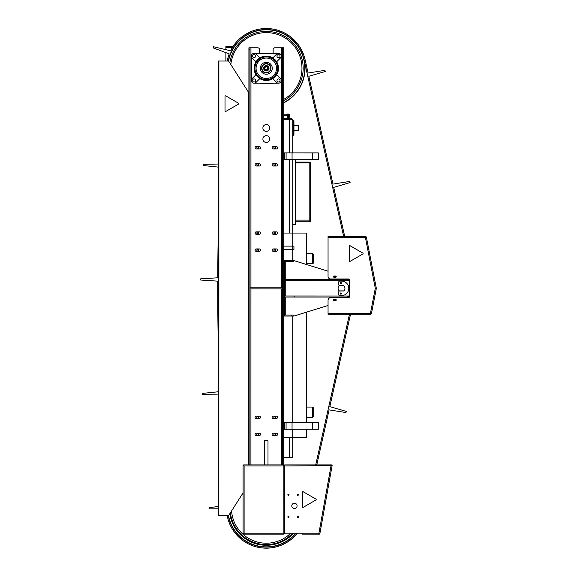 <?xml version="1.0" encoding="UTF-8"?>
<svg xmlns="http://www.w3.org/2000/svg" width="577" height="577" viewBox="0 0 577 577"><rect width="100%" height="100%" fill="white"/><g stroke="black" fill="none" stroke-linecap="round" stroke-linejoin="round"><path stroke-width="0.87" d="M228.499 515.65A38.471 38.471 0 0 0 295.741 533.141M293.614 533.141A36.863 36.863 0 0 1 229.805 513.732M228.24 515.65A38.724 38.724 0 0 0 287.685 540.678A38.724 38.724 0 0 1 228.24 515.65A38.724 38.724 0 0 0 296.073 533.141M231.572 510.948A34.8 34.8 0 0 0 290.758 533.141M298.396 494.994A34.8 34.8 0 0 0 298.057 494.2M292.662 533.141A36.163 36.163 0 0 1 230.389 512.816M266.307 135.653A3.412 3.412 0 0 1 269.264 140.774A3.412 3.412 0 0 1 263.35 140.774A3.412 3.412 0 0 1 266.307 135.653M266.307 124.567A3.412 3.412 0 0 1 269.264 129.681A3.412 3.412 0 0 1 263.35 129.681A3.412 3.412 0 0 1 266.307 124.567M273.296 166.017A1.197 1.197 0 0 1 272.106 164.827A1.197 1.197 0 0 1 273.296 163.63L276.369 163.63A1.197 1.197 0 0 1 277.566 164.827A1.197 1.197 0 0 1 276.369 166.025L273.296 166.017M259.311 146.572A1.197 1.197 0 0 1 260.508 147.77A1.197 1.197 0 0 1 259.311 148.96L256.238 148.96A1.197 1.197 0 0 1 255.048 147.762A1.197 1.197 0 0 1 256.238 146.572L259.311 146.572M259.304 248.932A1.197 1.197 0 0 1 260.501 250.122A1.197 1.197 0 0 1 259.304 251.32L256.231 251.32A1.197 1.197 0 0 1 255.041 250.122A1.197 1.197 0 0 1 256.231 248.932L259.304 248.932M256.238 234.255A1.197 1.197 0 0 1 255.041 233.065A1.197 1.197 0 0 1 256.238 231.867L259.304 231.867A1.197 1.197 0 0 1 260.501 233.065A1.197 1.197 0 0 1 259.304 234.255L256.238 234.255M273.282 435.563A1.197 1.197 0 0 1 272.084 434.366A1.197 1.197 0 0 1 273.282 433.176L276.354 433.176A1.197 1.197 0 0 1 277.544 434.366A1.197 1.197 0 0 1 276.354 435.563L273.282 435.563M259.297 433.176A1.197 1.197 0 0 1 260.487 434.366A1.197 1.197 0 0 1 259.289 435.563L256.224 435.563A1.197 1.197 0 0 1 255.027 434.366A1.197 1.197 0 0 1 256.224 433.176L259.297 433.176M256.224 418.498A1.197 1.197 0 0 1 255.027 417.308A1.197 1.197 0 0 1 256.224 416.111L259.297 416.111A1.197 1.197 0 0 1 260.487 417.308A1.197 1.197 0 0 1 259.297 418.498L256.224 418.498M273.282 418.505A1.197 1.197 0 0 1 272.092 417.308A1.197 1.197 0 0 1 273.282 416.111L276.354 416.111A1.197 1.197 0 0 1 277.544 417.308A1.197 1.197 0 0 1 276.354 418.505L273.282 418.505M273.296 234.262A1.197 1.197 0 0 1 272.099 233.065A1.197 1.197 0 0 1 273.296 231.867L276.369 231.867A1.197 1.197 0 0 1 277.559 233.065A1.197 1.197 0 0 1 276.369 234.262L273.296 234.262M273.296 251.32A1.197 1.197 0 0 1 272.099 250.122A1.197 1.197 0 0 1 273.296 248.932L276.361 248.932A1.197 1.197 0 0 1 277.559 250.122A1.197 1.197 0 0 1 276.361 251.32L273.296 251.32M276.369 146.572A1.197 1.197 0 0 1 277.566 147.77A1.197 1.197 0 0 1 276.369 148.96L273.303 148.96A1.197 1.197 0 0 1 272.106 147.77A1.197 1.197 0 0 1 273.303 146.572L276.369 146.572M259.311 163.63A1.197 1.197 0 0 1 260.501 164.827A1.197 1.197 0 0 1 259.311 166.017L256.238 166.017A1.197 1.197 0 0 1 255.048 164.827A1.197 1.197 0 0 1 256.238 163.63L259.311 163.63M260.061 83.196A1.709 1.709 0 0 0 261.193 83.622L271.428 83.622A1.709 1.709 0 0 0 272.553 83.196M248.911 49.499L249.935 49.499L249.935 47.797L248.911 47.797L248.882 464.903L248.564 92.919M249.935 49.499L249.906 464.903M249.935 47.797L257.782 47.797A1.709 1.709 0 0 1 259.491 49.499L259.491 53.344M273.137 53.344L273.137 49.507A1.709 1.709 0 0 1 274.84 47.797L282.687 47.797L282.687 49.507L283.711 49.507L283.711 47.797L282.687 47.797M282.665 464.903L282.687 49.507M283.689 465.43L284.706 464.903L284.706 465.927L284.201 465.43L283.177 465.927L283.689 465.43L283.711 49.507M293.938 246.119L283.704 246.119L283.696 249.531L293.938 249.531L293.938 246.119M250.007 287.822L282.586 287.829L282.586 288.853L250.007 288.846L250.007 287.822M262.001 70.127A4.688 4.688 0 0 0 268.168 72.579A4.688 4.688 0 0 0 270.62 66.413A4.688 4.688 0 0 0 264.454 63.96A4.688 4.688 0 0 0 262.001 70.127M267.663 67.682A1.479 1.479 0 0 1 266.891 69.622A1.479 1.479 0 0 1 264.958 68.851A1.479 1.479 0 0 1 265.73 66.918A1.479 1.479 0 0 1 267.663 67.682M268.168 72.579A4.688 4.688 0 0 0 269.113 64.509A4.688 4.688 0 0 0 261.648 67.725A4.688 4.688 0 0 0 268.168 72.579M268.031 72.262A4.349 4.349 0 0 1 261.987 67.761A4.349 4.349 0 0 1 268.911 64.783A4.349 4.349 0 0 1 268.031 72.262M267.375 70.726A2.676 2.676 0 0 1 263.653 67.956A2.676 2.676 0 0 1 267.908 66.124A2.676 2.676 0 0 1 267.375 70.726M267.021 69.911A1.789 1.789 0 0 1 264.533 68.057A1.789 1.789 0 0 1 267.382 66.831A1.789 1.789 0 0 1 267.021 69.911M267.216 70.372A2.294 2.294 0 0 1 264.035 67.999A2.294 2.294 0 0 1 267.678 66.427A2.294 2.294 0 0 1 267.216 70.372M283.711 99.388A35.651 35.651 0 0 0 285.932 38.5A35.651 35.651 0 0 0 230.85 64.545M229.834 62.943A36.863 36.863 0 0 1 300.163 53.675A36.863 36.863 0 0 1 283.711 100.773M283.711 102.576A38.471 38.471 0 0 0 289.459 37.541A38.471 38.471 0 0 0 228.528 61.018M228.268 61.018A38.724 38.724 0 0 1 266.3 29.542A38.724 38.724 0 0 0 228.268 61.018M304.396 61.277A38.724 38.724 0 0 1 283.711 102.865A38.724 38.724 0 0 0 304.396 61.277M233.18 46.261L225.881 46.261L225.881 49.658M225.881 52.651L225.881 61.018M232.315 47.624L225.881 47.624L225.881 46.6L232.957 46.6M264.576 464.903L264.583 440.763L267.995 440.763L267.995 464.903M267.995 440.763L264.583 440.763M266.776 80.008L265.838 80.008L266.776 80.008M266.314 58.032A10.235 10.235 0 0 1 275.179 73.387A10.235 10.235 0 0 1 257.443 73.387A10.235 10.235 0 0 1 266.314 58.032M272.784 78.609L276.578 82.396A2.726 2.726 0 0 0 280.436 82.396A2.726 2.726 0 0 0 280.436 78.537L276.65 74.743A12.196 12.196 0 0 1 255.972 74.743A12.196 12.196 0 0 1 259.838 57.931L256.044 54.137A2.726 2.726 0 0 0 252.185 54.137A2.726 2.726 0 0 0 252.185 58.003L255.972 61.789M278.511 83.196L254.111 83.196M255.972 74.743L252.185 78.537A2.726 2.726 0 0 0 252.185 82.396A2.726 2.726 0 0 0 256.044 82.396L259.838 78.602M276.578 54.144L272.791 57.931A12.196 12.196 0 0 1 276.65 61.797L280.436 58.003A2.726 2.726 0 0 0 280.436 54.144A2.726 2.726 0 0 0 276.578 54.144M254.111 53.344L278.511 53.344M259.838 57.931A12.196 12.196 0 0 1 272.791 57.931M251.384 80.463L251.384 56.07M281.237 56.07L281.237 80.47M276.65 61.797A12.196 12.196 0 0 1 276.65 74.743M254.111 54.534A1.536 1.536 0 0 1 255.445 56.842A1.536 1.536 0 0 1 252.784 56.842A1.536 1.536 0 0 1 254.111 54.534M278.511 54.534A1.536 1.536 0 0 1 279.838 56.842A1.536 1.536 0 0 1 277.176 56.842A1.536 1.536 0 0 1 278.511 54.534M278.511 78.934A1.536 1.536 0 0 1 279.838 81.234A1.536 1.536 0 0 1 277.176 81.234A1.536 1.536 0 0 1 278.511 78.934M266.314 62.302A5.972 5.972 0 0 0 261.143 71.252A5.972 5.972 0 0 0 271.478 71.252A5.972 5.972 0 0 0 266.314 62.302M266.314 56.914A11.352 11.352 0 0 1 272.337 77.895A11.352 11.352 0 0 1 255.395 71.404A11.352 11.352 0 0 1 266.314 56.914M254.111 78.934A1.536 1.536 0 0 1 255.445 81.234A1.536 1.536 0 0 1 252.784 81.234A1.536 1.536 0 0 1 254.111 78.934M334.876 277.075A0.418 0.418 0 0 1 334.516 276.448A0.418 0.418 0 0 1 335.237 276.448A0.418 0.418 0 0 1 334.876 277.075M334.876 300.444A0.418 0.418 0 0 1 334.516 299.816A0.418 0.418 0 0 1 335.237 299.816A0.418 0.418 0 0 1 334.876 300.444M348.277 290.988L348.782 290.988A1.277 1.277 0 0 1 349.373 291.133M339.37 290.988L343.683 290.988A3.412 3.412 0 0 0 343.683 285.702L339.377 285.694A3.412 3.412 0 0 0 339.37 290.988M349.373 285.55A1.277 1.277 0 0 1 348.782 285.702L348.277 285.702M371.379 313.852L370.456 313.253L371.379 313.852L376.319 288.45L375.295 288.341L376.319 288.24L366.345 236.909L365.421 237.508L365.832 236.483L328.053 236.483L328.053 276.397A2.56 2.56 0 0 0 330.614 278.958L348.522 278.958A0.851 0.851 0 0 1 349.381 279.816L349.373 296.874A0.851 0.851 0 0 1 348.522 297.725L330.614 297.725A2.56 2.56 0 0 0 328.053 300.285L328.053 313.246L328.053 305.485L294.119 316.001A1.277 1.277 0 0 1 293.736 316.059L293.246 316.059L293.246 315.035L284.721 315.035L284.721 316.059L284.721 260.616L284.721 261.641L293.253 261.641L293.253 260.616L293.743 260.616A1.277 1.277 0 0 1 294.119 260.674L328.053 271.197L306.387 264.482L306.387 233.065L292.741 233.065L292.741 246.119L292.748 159.706M340.848 283.559A0.418 0.418 0 0 1 340.488 282.932A0.418 0.418 0 0 1 341.209 282.932A0.418 0.418 0 0 1 340.848 283.559M340.848 293.967A0.418 0.418 0 0 1 340.48 293.332A0.418 0.418 0 0 1 341.209 293.332A0.418 0.418 0 0 1 340.848 293.967M291.544 315.035L291.544 316.059L283.696 316.059L283.696 260.616L291.544 260.616L291.544 261.641M347.606 280.667L348.696 280.667L348.696 279.643L347.606 279.643L347.606 280.667L294.198 280.66L294.198 279.636L347.606 279.643M294.01 280.66L284.721 280.66L284.721 279.636L294.01 279.636L294.198 280.66M347.606 297.04L348.696 297.04L348.696 296.023L347.606 296.023L347.606 297.04L294.198 297.04L294.198 296.015L347.606 296.023M294.003 297.04L284.721 297.04L284.721 296.015L294.003 296.015L294.198 297.04M291.544 316.059L293.246 316.059M293.253 260.616L291.544 260.616M328.053 305.485L306.387 312.2L306.38 422.429M340.848 294.14A0.599 0.599 0 0 1 340.25 293.549A0.599 0.599 0 0 1 340.848 292.95A0.599 0.599 0 0 1 341.447 293.549A0.599 0.599 0 0 1 340.848 294.14M340.848 283.74A0.599 0.599 0 0 1 340.25 283.141A0.599 0.599 0 0 1 340.848 282.542A0.599 0.599 0 0 1 341.447 283.141A0.599 0.599 0 0 1 340.848 283.74M343.683 285.702L339.651 285.694A0.851 0.851 0 0 1 338.8 284.843L338.8 281.944A0.851 0.851 0 0 1 339.651 281.093L341.534 281.093A7.249 7.249 0 0 1 348.782 288.341A7.249 7.249 0 0 1 341.526 295.59L339.651 295.59A0.851 0.851 0 0 1 338.8 294.739L338.8 291.839A0.851 0.851 0 0 1 339.651 290.988L343.683 290.988M339.276 290.902L343.784 290.902A3.412 3.412 0 0 0 343.784 285.781L339.276 285.781M335.172 276.361A13.559 13.559 0 0 0 334.472 276.758M334.472 299.925A13.559 13.559 0 0 0 335.172 300.321M243.083 533.638L244.107 533.141L243.602 534.165L244.107 533.141L243.083 533.638L243.083 465.43L244.107 465.927L243.083 465.43M243.609 464.903L244.107 465.927L243.609 464.903L283.675 464.903L283.177 465.927L283.675 464.903M297.84 517.533A0.599 0.599 0 0 1 297.328 516.639A0.599 0.599 0 0 1 298.359 516.639A0.599 0.599 0 0 1 297.84 517.533M288.464 495.354A0.599 0.599 0 0 1 287.945 494.46A0.599 0.599 0 0 1 288.976 494.46A0.599 0.599 0 0 1 288.464 495.354M297.84 495.354A0.599 0.599 0 0 1 297.328 494.46A0.599 0.599 0 0 1 298.359 494.46A0.599 0.599 0 0 1 297.84 495.354M288.457 517.533A0.599 0.599 0 0 1 287.945 516.639A0.599 0.599 0 0 1 288.976 516.639A0.599 0.599 0 0 1 288.457 517.533M284.706 464.903L331.609 464.911L331.01 465.935L332.128 465.524L319.853 533.739L318.922 533.148L319.341 534.172L302.276 534.165L302.276 533.148L318.922 533.148L319.341 534.172M284.706 465.415L284.201 465.415L284.194 533.646L283.17 533.141L283.682 533.646L284.706 533.141L302.276 533.148M284.201 465.43L284.706 465.927L284.158 465.927M319.059 533.66L319.196 534.035M284.144 533.545L283.17 533.141L283.567 534.114M319.745 533.574L318.922 533.148L331.01 465.935L331.609 464.911M331.407 465.048L331.01 465.935L332.128 465.524M283.668 534.165L243.602 534.165M294.429 508.496A2.647 2.647 0 0 1 291.789 505.849A2.647 2.647 0 0 1 294.429 503.202A2.647 2.647 0 0 1 297.076 505.849A2.647 2.647 0 0 1 294.429 508.496M319.131 533.66L318.922 533.148L319.853 533.739M315.922 499.098A0.512 0.512 0 0 1 315.922 499.985L303.213 507.32A0.512 0.512 0 0 1 302.449 506.873L302.449 492.203A0.512 0.512 0 0 1 303.221 491.755L315.922 499.098M330.607 313.758L328.053 313.758L330.607 313.758M365.832 236.483L365.421 237.508L375.295 288.341L376.319 288.24M335.562 277.335A0.685 0.685 0 0 0 336.24 276.657A0.685 0.685 0 0 0 335.562 275.972L334.191 275.972A0.685 0.685 0 0 0 333.513 276.657A0.685 0.685 0 0 0 334.191 277.335L335.562 277.335M335.554 300.711A0.685 0.685 0 0 0 336.24 300.026A0.685 0.685 0 0 0 335.554 299.348L334.191 299.348A0.685 0.685 0 0 0 333.513 300.026A0.685 0.685 0 0 0 334.191 300.711L335.554 300.711M370.867 313.765L370.456 313.253L370.867 313.765M375.822 288.356L376.319 288.45M328.053 237.5L365.421 237.508L366.345 236.909M375.295 288.341L375.822 288.334L375.295 288.341L370.456 313.253L328.053 313.246L328.053 314.27L370.867 314.277M365.832 236.938L365.421 237.508L365.832 236.996M362.854 253.101A0.512 0.512 0 0 1 362.854 253.988L350.145 261.323A0.512 0.512 0 0 1 349.381 260.876L349.381 246.206A0.512 0.512 0 0 1 350.145 245.759L362.854 253.101M283.711 119.446L292.748 119.446L292.748 152.883M306.38 429.252L306.38 437.784L292.727 437.784L292.727 457.229L283.689 457.229M292.727 437.784L292.727 429.252L292.727 437.784L283.689 437.777M292.734 422.429L292.734 316.059L292.734 422.429M292.741 260.616L292.741 249.531L292.741 260.616M313.21 263.263L313.21 254.053L312.698 253.541L312.698 263.776L313.21 263.263M306.387 263.776L312.698 263.776M313.203 416.796L313.203 407.586L312.691 407.073L312.691 417.308L313.203 416.796M306.38 417.308L312.691 417.308M256.83 233.065L258.712 233.065M273.895 233.065L275.77 233.065M283.704 233.065L292.741 233.065M283.711 118.768L291.897 118.768L291.897 119.446M291.875 457.229L291.875 457.914L283.689 457.907M295.309 159.714L295.301 224.366L292.741 224.366M295.309 162.952L309.806 162.952L309.806 221.806L295.301 221.806M309.806 162.952L309.806 162.101L295.309 162.101M293.945 125.721L298.547 125.721L298.547 130.243L293.945 130.236M318.316 422.429L312.352 422.429L312.352 429.252L318.316 429.252L318.316 422.429M312.352 429.252L292.049 429.252L292.049 422.429L286.077 422.429L286.077 429.252L292.049 429.252M286.077 422.429L284.374 422.429L284.367 429.252L286.077 429.252M284.367 429.252L283.689 429.252M312.352 422.429L292.049 422.429M284.374 422.429L283.689 422.429M284.389 152.883L284.389 159.706L292.063 159.706L292.063 152.883L283.704 152.883M286.091 152.883L286.091 159.706M312.366 159.714L318.338 159.714L318.338 152.891L312.366 152.891L312.366 159.714L292.063 159.706M312.366 152.891L292.063 152.883M284.389 159.706L283.704 159.706M258.712 147.762A0.938 0.938 0 0 1 257.306 148.577A0.938 0.938 0 0 1 257.306 146.955A0.938 0.938 0 0 1 258.712 147.762M275.777 147.77A0.938 0.938 0 0 1 274.363 148.577A0.938 0.938 0 0 1 274.363 146.955A0.938 0.938 0 0 1 275.777 147.77M275.77 164.827A0.938 0.938 0 0 1 274.363 165.642A0.938 0.938 0 0 1 274.363 164.012A0.938 0.938 0 0 1 275.77 164.827M258.712 164.827A0.938 0.938 0 0 1 257.306 165.635A0.938 0.938 0 0 1 257.306 164.012A0.938 0.938 0 0 1 258.712 164.827M258.698 417.308A0.938 0.938 0 0 1 257.292 418.123A0.938 0.938 0 0 1 257.292 416.493A0.938 0.938 0 0 1 258.698 417.308M275.756 417.308A0.938 0.938 0 0 1 274.349 418.123A0.938 0.938 0 0 1 274.349 416.493A0.938 0.938 0 0 1 275.756 417.308M275.756 434.366A0.938 0.938 0 0 1 274.349 435.181A0.938 0.938 0 0 1 274.349 433.558A0.938 0.938 0 0 1 275.756 434.366M258.698 434.366A0.938 0.938 0 0 1 257.292 435.181A0.938 0.938 0 0 1 257.292 433.558A0.938 0.938 0 0 1 258.698 434.366M274.832 234.002A0.938 0.938 0 0 1 274.017 232.596A0.938 0.938 0 0 1 275.64 232.596A0.938 0.938 0 0 1 274.832 234.002M274.832 251.06A0.938 0.938 0 0 1 274.017 249.653A0.938 0.938 0 0 1 275.64 249.653A0.938 0.938 0 0 1 274.832 251.06M257.768 251.06A0.938 0.938 0 0 1 256.96 249.653A0.938 0.938 0 0 1 258.583 249.653A0.938 0.938 0 0 1 257.768 251.06M257.768 234.002A0.938 0.938 0 0 1 256.96 232.596A0.938 0.938 0 0 1 258.583 232.596A0.938 0.938 0 0 1 257.768 234.002M293.087 127.979L293.087 135.227L293.945 135.227L293.945 120.73L293.094 120.73L293.087 127.979M309.806 221.38L310.657 221.38L310.657 162.526L309.806 162.526M218.856 515.65L218.171 515.65L218.207 61.018L218.885 61.018L218.856 515.65L228.579 515.65L243.083 492.866M248.204 464.903L248.225 91.851L228.607 61.018L218.885 61.018M248.543 464.903L248.564 107.928M238.496 103.225A0.512 0.512 0 0 1 238.496 104.112L225.795 111.448A0.512 0.512 0 0 1 225.023 111L225.023 96.33A0.512 0.512 0 0 1 225.795 95.883L238.496 103.225M287.555 118.768L287.469 115.249L288.32 115.227L288.457 114.03A1.197 1.197 0 0 1 289.683 115.191L289.726 116.9L288.363 116.936L288.32 115.227M287.433 114.058L288.284 114.037L287.433 114.058L287.469 115.249M289.777 118.768L289.726 116.9M288.349 116.424L288.947 116.403L288.911 115.039L288.312 115.061M288.334 115.739L289.697 115.703M283.711 114.837L287.454 114.736M344.714 236.483L333.701 187.366L350.116 182.584L349.857 181.416L332.972 184.099L308.81 76.287L325.226 71.505L324.959 70.336L308.082 73.019L305.067 59.575A39.748 39.748 0 0 0 230.591 50.776L213.454 46.723L213.108 47.869L229.22 53.899A39.748 39.748 0 0 0 227.201 61.018M218.2 164.027L203.4 164.337L203.349 165.534L218.2 167.099M218.193 237.529A2795.038 2795.038 0 0 0 217.753 277.797L200.681 278.85L200.681 280.04L217.738 281.143A2795.038 2795.038 0 0 0 218.185 338.771M218.185 391.776L202.628 393.37L202.678 394.567L218.185 394.935M218.178 506.44L209.235 507.731L209.328 508.921L218.178 508.77M227.201 515.65A39.748 39.748 0 0 0 297.393 533.141M316.766 464.911L329.092 409.879L345.976 412.562L346.236 411.394L329.828 406.612L350.52 314.27M228.24 61.018A38.724 38.724 0 0 1 304.072 59.799L343.661 236.483M349.467 314.27L315.713 464.911M250.959 47.797L250.945 287.822M250.945 288.846L250.93 464.903M281.641 464.903L281.648 288.853M281.648 287.829L281.663 47.797M292.654 246.119L292.654 249.531M285.745 261.641L285.745 279.636M285.745 280.66L285.745 296.015M285.745 297.04L285.745 315.035M331.955 465.697L284.706 465.927L284.706 533.141M283.574 464.954L283.177 465.927L244.107 465.927L243.71 464.954M243.133 465.531L244.107 465.927L244.107 533.141L243.133 533.537M243.703 534.114L244.107 533.141L283.17 533.141L283.177 465.927M370.867 313.823L370.456 313.253M289.315 457.229L289.315 437.784M289.329 233.065L289.337 159.706M289.337 152.883L289.337 119.446M295.301 220.104L310.657 220.104M309.806 163.803L310.657 163.803M288.579 118.768L288.536 116.929M283.711 115.523L287.469 115.422M312.698 253.541L306.387 253.541L312.698 253.541L313.21 254.053M312.691 407.073L306.38 407.073L312.691 407.073L313.203 407.586"/></g></svg>
